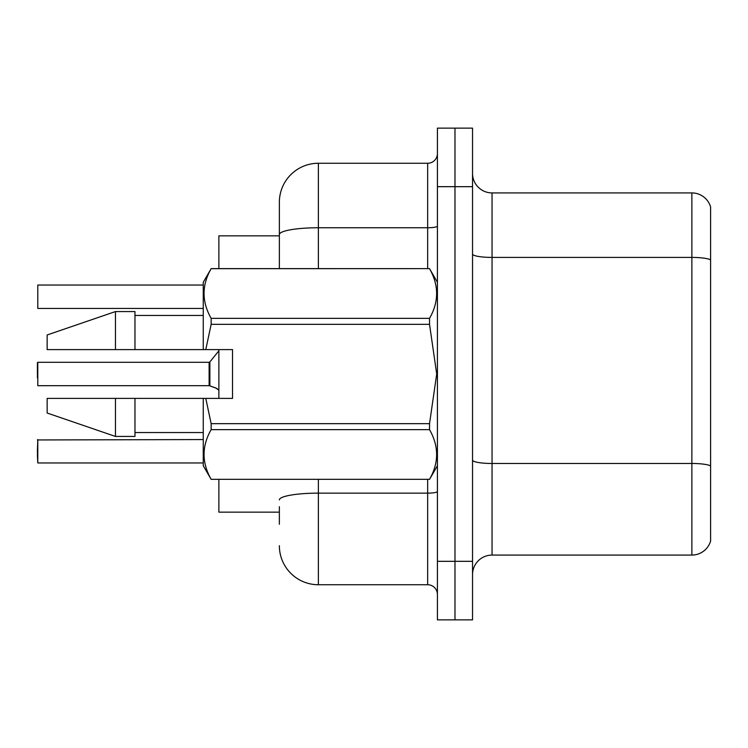 <?xml version="1.0" encoding="UTF-8"?>
<svg xmlns="http://www.w3.org/2000/svg" width="748" height="748" viewBox="0 0 748 748"><rect width="100%" height="100%" fill="white"/><g stroke="black" fill="none" stroke-linecap="round" stroke-linejoin="round"><path stroke-width="1.12" d="M279.359 234.535L279.359 202.287A39.027 39.027 0 0 1 318.386 163.26L318.386 227.757A39.027 6.779 180 0 0 279.359 234.535L279.359 268.626L279.359 223.746L279.359 235.844L218.874 235.844L218.874 268.626M218.874 398.394L218.874 349.606M279.359 512.156L218.874 512.156L218.874 479.375M472.54 574.595A19.513 19.513 0 0 1 492.053 555.081L691.872 555.081L691.872 192.919L492.053 192.919A19.513 19.513 0 0 1 472.54 173.405A19.513 19.513 0 0 0 492.053 192.919L492.053 555.081M472.54 619.868L472.54 128.132L454.98 128.132L454.98 619.868L472.54 619.868L437.421 619.868L437.421 561.327L454.98 561.327L454.98 619.868M710.6 206.972A19.513 19.513 0 0 0 691.872 192.919A19.513 19.513 0 0 1 710.6 206.972L710.6 541.028A19.513 19.513 0 0 1 691.872 555.081M710.6 260.126L710.6 465.911A19.513 3.385 180 0 0 691.872 463.48L492.053 463.48A19.513 3.385 -0 0 1 472.54 460.085M279.359 524.255L279.359 506.686M472.54 186.673L454.98 186.673L454.98 128.132L437.421 128.132L437.421 561.327M437.421 186.673L454.98 186.673L454.98 561.327L472.54 561.327M318.386 479.375L318.386 584.74L427.66 584.74L427.66 479.375M318.386 163.26L427.66 163.26A9.752 9.752 0 0 0 437.421 153.499M279.359 202.287L279.359 223.746M437.421 594.501A9.752 9.752 0 0 0 427.66 584.74M318.386 584.74A39.027 39.027 0 0 1 279.359 545.713M37.4 377.899L37.793 362.294L37.793 385.697L209.131 385.688A0.972 0.972 180 0 1 209.272 385.697L216.621 388.352M37.793 285.035L37.793 308.438L37.793 285.035L203.26 285.035M205.784 349.606L232.535 349.606L232.535 398.394L205.784 398.394L211.151 423.667L429.53 423.667L436.71 374L429.53 324.333L211.151 324.333L205.784 349.606L203.26 349.606L203.26 282.286L211.151 268.682C201.698 285.175 201.698 301.725 211.151 318.349L211.151 324.333M429.53 423.667L429.53 429.651L211.151 429.651C201.698 446.135 201.698 462.694 211.151 479.318L429.53 479.318C438.983 462.825 438.983 446.276 429.53 429.651M205.784 398.394L203.26 398.394L203.26 465.714L211.151 479.375M211.151 423.667L211.151 429.651M115.454 398.394L47.152 398.394L47.152 413.027L115.454 436.439L134.967 436.439L134.967 398.394L115.454 398.394L115.454 436.439M47.152 398.394L72.967 398.394M203.26 398.394L134.967 398.394M211.151 479.318L429.53 479.318M211.151 268.626L429.53 268.626L211.151 268.682M211.151 318.349L429.53 318.349L429.53 324.333M429.53 318.349C438.983 301.865 438.983 285.306 429.53 268.682M115.454 349.606L115.454 311.561L47.152 334.973L47.152 349.606L203.26 349.606M115.454 311.561L134.967 311.561L134.967 349.606M209.113 374L209.131 385.688L209.113 362.294L209.87 361.929L209.889 385.921L215.733 387.95L218.874 390.176M37.4 451.268L37.793 439.562L37.793 462.965L37.4 451.268M37.4 455.167L37.793 462.965L203.26 462.965M37.4 362.687L37.4 374M215.733 387.95L217.509 389.007M710.6 259.855A19.513 3.385 180 0 0 691.872 257.415L492.053 257.415A19.513 3.385 -0 0 1 472.54 254.03M437.421 491.445A9.752 1.692 0 0 1 427.66 493.138L318.386 493.138A39.027 6.779 180 0 0 279.359 499.916M318.386 268.626L318.386 227.757L427.66 227.757L427.66 163.26M427.66 268.626L427.66 227.757A9.752 1.692 0 0 0 437.421 226.064M437.421 465.714L429.53 479.375M134.967 432.54L203.26 432.54M437.421 282.286L429.53 268.626M134.967 315.46L203.26 315.46M203.26 439.562L37.4 439.955M37.793 362.294L209.113 362.294M209.87 361.929L218.874 350.812M37.793 308.438L203.26 308.438"/></g></svg>

